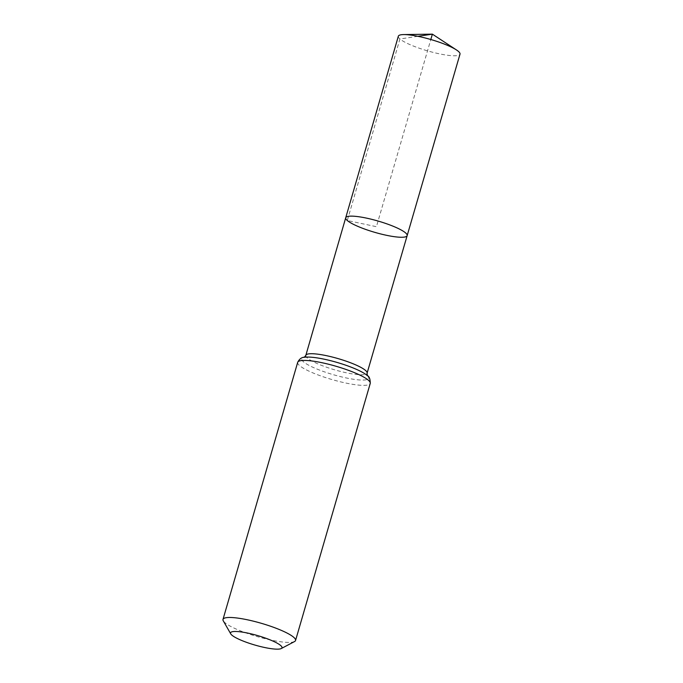 <?xml version="1.0" encoding="UTF-8"?>
<svg xmlns="http://www.w3.org/2000/svg" width="683" height="683" viewBox="0 0 683 683"><rect width="100%" height="100%" fill="white"/><g stroke="black" fill="none" stroke-linecap="round" stroke-linejoin="round"><path stroke-width="0.51" stroke-dasharray="3.42 2.56" d="M407.153 235.626A31.99 5.882 16.2 0 1 380.627 233.936A31.99 5.882 16.2 0 1 347.297 220.507A31.99 5.882 16.2 0 1 345.709 217.775M294.544 641.55A37.778 6.95 16.2 0 1 260.829 637.598A37.778 6.95 16.2 0 1 224.878 622.64A37.778 6.95 16.2 0 1 223.281 620.847M398.334 36.225A32.11 5.908 -163.8 0 0 427.515 50.849A32.11 5.908 -163.8 0 0 460 54.136M417.876 36.301L399.922 38.974L347.297 220.507L376.427 226.696L430.811 39.512M305.839 355.348A31.896 5.865 -163.8 0 0 307.418 358.071A31.896 5.865 -163.8 0 0 340.655 371.458A31.896 5.865 -163.8 0 0 367.104 373.14M304.405 357.32L305.412 357.183A34.833 6.412 -163.8 0 0 332.749 374.523A34.833 6.412 -163.8 0 0 366.942 375.309M297.686 362.349A37.778 6.95 -163.8 0 0 299.555 365.584A37.778 6.95 -163.8 0 0 338.913 381.438A37.778 6.95 -163.8 0 0 370.237 383.428M366.481 374.924L367.258 375.582"/><path stroke-width="1.02" d="M345.709 217.775A31.99 5.882 16.2 0 1 378.075 221.044A31.99 5.882 16.2 0 1 407.153 235.626A31.99 5.882 -163.8 0 0 405.565 232.886A31.99 5.882 -163.8 0 0 372.235 219.456A31.99 5.882 -163.8 0 0 345.709 217.775A31.99 5.882 -163.8 0 0 374.788 232.348A31.99 5.882 -163.8 0 0 407.153 235.626L460 54.136A32.11 5.908 -163.8 0 0 458.404 51.396A32.11 5.908 -163.8 0 0 456.457 49.944A32.11 5.908 -163.8 0 0 403.568 34.585A32.11 5.908 -163.8 0 0 398.334 36.225L305.839 355.348A31.896 5.865 -163.8 0 1 332.279 357.03A31.896 5.865 -163.8 0 1 365.516 370.417A31.896 5.865 -163.8 0 1 367.104 373.14L407.153 235.626M231.87 635.139A26.791 4.926 16.2 0 1 230.734 633.858A26.791 4.926 16.2 0 1 257.636 635.583A26.791 4.926 16.2 0 1 281.276 648.543A26.791 4.926 16.2 0 1 257.363 645.742A26.791 4.926 16.2 0 1 231.87 635.139M230.734 633.858L223.281 620.847A37.778 6.95 16.2 0 1 222.999 619.404A37.778 6.95 16.2 0 1 261.213 623.272A37.778 6.95 16.2 0 1 295.551 640.483A37.778 6.95 16.2 0 1 294.544 641.55L281.276 648.543M430.811 39.512L432.373 34.15L417.876 36.301M366.942 375.309A34.833 6.412 -163.8 0 0 366.481 374.924A34.833 6.412 -163.8 0 0 337.001 362.417A34.833 6.412 -163.8 0 0 305.412 357.183C302.099 356.953 299.521 358.677 297.686 362.349A37.778 6.95 -163.8 0 1 329.001 364.346A37.778 6.95 -163.8 0 1 368.359 380.2A37.778 6.95 -163.8 0 1 370.237 383.428C370.263 378.886 369.204 376.213 367.07 375.419L366.481 374.924M304.251 357.397L305.839 355.348M367.104 373.14L367.343 375.727M295.551 640.483L370.237 383.428M222.999 619.404L297.686 362.349M456.457 49.944L432.373 34.15L403.568 34.585"/></g></svg>
